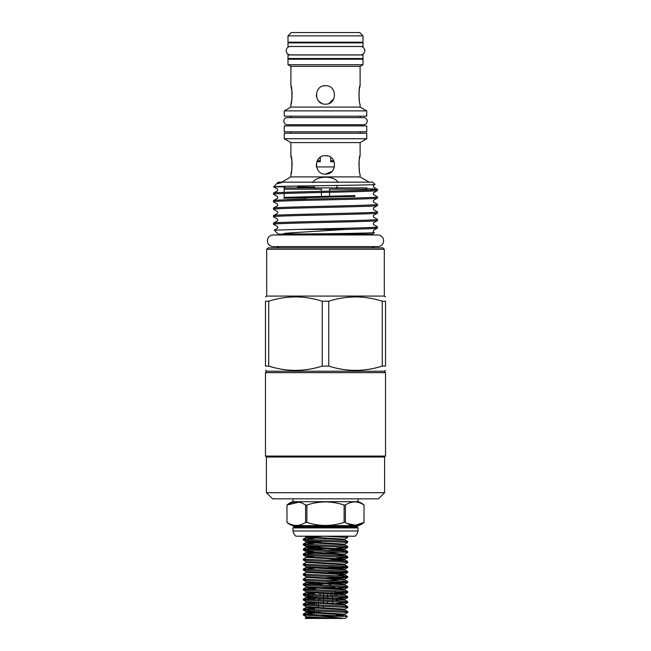 <?xml version="1.0" encoding="UTF-8"?>
<svg xmlns="http://www.w3.org/2000/svg" width="651" height="651" viewBox="0 0 651 651"><rect width="100%" height="100%" fill="white"/><g stroke="black" fill="none" stroke-linecap="round" stroke-linejoin="round"><path stroke-width="0.98" d="M364.804 50.697A4.207 4.207 0 0 0 360.597 46.49L290.403 46.49A4.207 4.207 0 0 0 286.196 50.697A4.207 4.207 0 0 0 290.403 54.904L360.597 54.904A4.207 4.207 0 0 0 364.804 50.697M283.787 121.176A3.548 3.548 0 0 0 287.335 124.715L363.665 124.715A3.548 3.548 0 0 0 367.213 121.176A3.548 3.548 0 0 0 363.665 117.628L287.335 117.628A3.548 3.548 0 0 0 283.787 121.176M383.594 240.772A5.81 5.81 0 0 0 377.775 234.962L273.225 234.962A5.81 5.81 0 0 0 267.406 240.772A5.81 5.81 0 0 0 273.225 246.591L377.775 246.591A5.81 5.81 0 0 0 383.594 240.772M287.994 46.449L363.006 46.449L363.006 42.901L287.994 42.901L287.994 46.449M292.893 525.626L358.107 525.626A0.944 0.944 0 0 0 357.407 526.537L293.593 526.537A0.944 0.944 0 0 0 292.893 525.626A14.184 14.184 0 0 1 286.977 522.403L286.977 505.054A14.184 14.184 0 0 1 293.007 501.685L357.993 501.685A14.184 14.184 0 0 1 364.023 505.054L364.023 505.054C357.822 500.888 351.613 500.888 345.396 505.054L345.396 522.403C351.589 526.431 357.798 526.431 364.015 522.403L355.316 525.267L346.552 523.282M286.977 505.054L286.985 522.403C293.178 526.431 299.387 526.431 305.604 522.403L305.604 505.054C299.403 500.888 293.202 500.888 286.985 505.054L298.728 502.206M305.604 505.054L306.881 505.054L306.881 522.403C319.25 526.423 331.668 526.423 344.119 522.403L344.119 505.054C331.741 500.896 319.332 500.896 306.881 505.054M344.119 505.054L345.396 505.054M358.107 525.626A14.184 14.184 0 0 0 364.023 522.403L364.015 505.054L364.023 522.403M345.396 522.403L344.119 522.403M306.881 522.403L305.604 522.403M293.593 526.537L293.593 527.025A0.944 0.944 0 0 1 292.958 527.92L292.958 530.988A10.872 10.872 0 0 0 295.79 536.188L355.21 536.188A10.872 10.872 0 0 0 358.042 530.988L292.958 530.988M357.407 526.537L357.407 527.025L293.593 527.025M292.958 527.92L358.042 527.92A0.944 0.944 0 0 1 357.407 527.025M358.042 527.92L358.042 530.988M293.007 498.845L293.007 501.685M357.993 498.845L357.993 501.685M347.715 612.51L347.675 611.558L341.205 610.98L303.285 609.1L303.325 610.06L309.795 610.638L347.715 612.51L344.835 614.202L306.165 611.704L314.588 610.882M347.715 607.513L347.675 606.553L341.205 605.975L303.285 604.104L303.325 605.056L309.795 605.633L347.715 607.513L344.835 609.198L306.165 606.699L306.165 607.416L308.598 607.058M347.715 602.509L347.675 601.557L341.205 600.971L303.285 599.099L303.325 600.051L309.795 600.637L347.715 602.509L336.412 603.347M347.715 597.504L347.675 596.552L341.205 595.974L303.285 594.094L303.325 595.055L309.795 595.632L347.715 597.504L336.412 598.342M347.715 592.508L347.675 591.547L341.205 590.97L303.285 589.098L303.325 590.05L309.795 590.628L347.715 592.508L336.412 593.346M335.192 592.483L344.233 592.052M347.715 587.503L347.675 586.551L341.205 585.965L303.285 584.093L303.325 585.046L309.795 585.623L347.715 587.503L336.119 588.358M347.715 582.499L347.675 581.546L341.205 580.969L303.285 579.089L303.325 580.041L309.795 580.627L347.715 582.499L336.119 583.353M326.656 582.8L344.233 582.043M347.715 577.494L347.675 576.542L341.205 575.964L303.285 574.084L303.325 575.045L309.795 575.622L347.715 577.494L326.118 578.723M325.5 577.836L344.233 577.046M347.715 572.498L347.675 571.537L341.205 570.96L303.285 569.088L303.325 570.04L309.795 570.618L347.715 572.498L336.119 573.344M325.5 572.839L344.233 572.042M347.715 567.493L347.675 566.541L341.205 565.955L303.285 564.083L303.325 565.035L309.795 565.613L347.715 567.493L336.119 568.347M326.118 568.722L325.5 568.746M325.5 567.835L344.233 567.037M347.715 562.488L347.675 561.536L341.205 560.959L303.285 559.079L303.325 560.031L309.795 560.617L347.715 562.488L344.835 564.181L306.165 561.683L306.165 562.391L303.285 564.083M347.715 557.484L347.675 556.532L341.205 555.954L303.285 554.074L303.325 555.034L309.795 555.612L347.715 557.484L336.119 558.338M347.715 552.487L347.675 551.527L341.205 550.949L303.285 549.078L303.325 550.03L309.795 550.608L347.715 552.487L344.835 554.172L306.165 551.674L314.881 550.836M326.118 553.716L325.5 553.732M325.5 552.829L344.233 552.032M347.715 547.483L347.675 546.531L341.205 545.945L303.285 544.073L303.325 545.025L309.795 545.611L347.715 547.483L336.119 548.337M347.715 542.478L347.675 541.526L341.205 540.948L303.285 539.069L303.325 540.029L309.795 540.607L347.715 542.478L344.835 544.171L306.165 541.673L314.881 540.835M324.361 536.188L347.715 537.482L344.835 539.166L311.796 537.238L306.165 536.668L308.794 536.188M326.118 538.711L325.5 538.727M347.715 537.482L347.675 536.522L345.242 536.188M343.191 616.09L303.285 614.105L303.325 615.065L320.479 616.09L347.374 616.383L345.355 618.45L320.479 616.09M303.285 614.105L314.588 613.266M314.588 609.173L306.767 609.556M303.285 609.1L314.588 608.262M314.588 604.169L306.767 604.559M303.285 604.104L314.588 603.265M314.588 599.172L306.767 599.555M303.285 599.099L314.588 598.261M314.588 594.168L306.767 594.55M303.285 594.094L314.588 593.256M315.808 589.114L306.767 589.546M303.285 589.098L314.881 588.244M322.522 583.857L306.767 584.549M303.285 584.093L314.881 583.239M303.285 579.089L306.165 577.396L339.204 579.325L344.835 579.903L347.675 581.546M303.285 574.084L306.165 572.4L339.204 574.328L344.835 574.898L347.675 576.542M303.285 569.088L314.881 568.233M303.285 559.079L306.165 557.386L339.204 559.315L344.835 559.893L347.675 561.536M303.285 554.074L314.881 553.228M325.5 548.736L306.767 549.534M303.285 549.078L314.881 548.223M303.285 544.073L314.881 543.219M324.882 542.844L325.5 542.82M303.285 539.069L314.881 538.222M324.882 537.84L325.5 537.824M342.556 618.45L318.998 618.45L306.165 617.417L305.213 617.97L305.644 618.45L325.5 618.45M316.248 613.323L316.248 610.923M316.248 608.319L316.248 607.497M316.248 605.007L316.248 602.5M316.248 598.318L316.248 595.917M318.38 598.415L318.38 600.092M318.38 603.412L318.38 605.096M318.38 606L318.38 607.603M318.38 611.004L318.38 612.599M323.376 613.633L323.376 612.819M323.376 607.814L323.376 606.187M323.376 603.632L323.376 601.182M323.376 600.279L323.376 596.186M323.376 595.274L323.376 592.923M316.223 587.487L335.192 587.731L333.117 586.527M385.53 372.649L265.47 372.649L265.47 456.074L385.53 456.074L385.53 372.649L384.106 371.233L266.894 371.233L265.47 372.649M378.434 498.845L272.566 498.845L266.414 492.701L384.586 492.701L378.434 498.845M385.53 456.074L384.586 457.018L266.414 457.018L265.47 456.074M266.414 457.018L266.414 492.701M384.586 457.018L384.586 492.701M317.249 160.781L320.3 160.781L320.3 161.733L316.842 161.733L320.3 161.733L320.3 157.477M330.7 157.477L330.7 160.781L333.751 160.781M316.508 166.933L334.492 166.933M290.875 116.212L290.875 117.628M290.875 124.715L290.875 125.903M360.125 116.212L360.125 117.628M360.125 124.715L360.125 125.903M366.741 110.873L284.259 110.873L284.259 116.212L366.741 116.212L366.741 110.873L360.101 107.089L290.899 107.089L284.259 110.873M325.5 85.729C337.389 85.151 337.389 104.73 325.5 104.16C313.619 104.73 313.595 85.159 325.5 85.729L323.693 85.908M360.101 107.089L360.101 104.16C358.75 104.73 358.742 85.159 360.101 85.729L360.101 66.345L290.899 66.345L290.899 85.729C292.258 85.151 292.25 104.73 290.899 104.16L290.899 107.089M333.947 98.626L329.032 103.452M360.101 85.729L359.482 88.406M359.466 88.495L359.051 91.303M358.888 93.386L359.409 101.076M290.899 104.16L291.493 101.605M291.534 101.377L292.104 96.796M292.153 94.94L291.974 91.457M291.965 91.384L290.899 85.729M360.101 66.345L363.006 64.742L287.994 64.742L290.899 66.345M363.006 64.742L363.006 59.208L287.994 59.208L287.994 64.742M294.61 58.5L294.61 59.208M356.39 58.5L356.39 59.208M287.994 58.5L363.006 58.5L363.006 54.953L287.994 54.953L287.994 58.5M294.61 42.193L294.61 42.901M290.403 54.904L294.61 54.953M356.39 42.193L356.39 42.901M360.597 54.904L356.39 54.953M363.006 35.862L287.994 35.862L287.994 42.193L363.006 42.193L363.006 35.862L359.694 32.55L291.306 32.55L287.994 35.862M366.741 131.811L284.259 131.811L284.259 125.903L366.741 125.903L366.741 131.811M327.307 155.858L325.5 155.679C337.389 155.109 337.389 174.688 325.5 174.11L332.018 171.408M291.965 161.334L290.899 155.679C292.258 155.109 292.25 174.688 290.899 174.11L290.899 176.901L360.101 176.901L360.101 174.11C358.75 174.688 358.742 155.117 360.101 155.679L359.482 158.364M359.466 158.453L359.051 161.253M358.888 163.336L359.409 171.026M290.899 174.11L291.493 171.563M291.534 171.327L292.104 166.746M292.153 164.89L291.974 161.415M290.875 131.811L290.875 133.227M360.125 131.811L360.125 133.227M366.741 133.227L284.259 133.227L284.259 138.761L366.741 138.761L366.741 133.227M366.741 138.761L360.101 142.585L290.899 142.585L284.259 138.761M325.5 174.11C313.619 174.688 313.595 155.117 325.5 155.679M290.899 142.585L290.899 155.679M360.101 142.585L360.101 155.679M290.899 176.901L281.777 182.166M312.765 182.573C316.264 175.453 334.671 175.396 338.235 182.573M360.101 176.901L369.223 182.166M374.325 247.86A2.36 2.36 0 0 1 372.226 246.591L377.775 246.591M276.675 247.86A2.36 2.36 0 0 0 278.774 246.591L273.225 246.591M278.058 182.337L276.529 183.867L281.663 182.671L278.237 182.166L372.763 182.166L375.033 184.428L373.365 185.413L373.365 186.959L377.49 189.368C380.705 190.613 270.295 191.866 273.51 193.119L273.542 194.307L277.635 196.675L277.635 198.213L273.51 200.622L273.542 201.81L277.635 204.178L277.635 205.716L273.51 208.125L273.542 209.313L277.635 211.681L277.635 213.219L273.51 215.627L273.542 216.824L277.635 219.184L277.635 220.722L273.51 223.13L273.542 224.326L277.635 226.686L277.635 228.224L274.266 230.194L297.922 229.429L345.714 229.429L289.142 232.952C287.213 233.245 282.998 233.294 283.885 233.831L301.429 233.961C331.546 233.766 375.521 233.042 374.349 232.57L373.365 231.984L373.365 230.438L377.49 228.029C376.49 228.501 365.895 228.965 345.714 229.429M276.529 183.867L273.591 186.813L284.853 186.894M375.033 184.428C378.597 185.242 270.824 186.031 273.591 186.813M374.349 232.57L372.763 234.157L278.237 234.157L274.266 230.194M266.698 249.284L268.122 247.86L382.878 247.86L384.302 249.284L266.698 249.284L266.698 296.075L384.302 296.075L384.302 249.284M273.599 186.837L277.635 189.164L277.635 190.71L273.51 193.119M377.49 189.368L377.458 190.556L373.365 192.924L373.365 194.462L377.49 196.871C380.705 198.116 270.295 199.369 273.51 200.622M377.49 190.515C380.705 191.76 270.295 193.013 273.51 194.267M377.49 196.871L377.458 198.059L373.365 200.427L373.365 201.965L377.49 204.373C380.705 205.618 270.295 206.872 273.51 208.125M377.49 198.018C380.705 199.271 270.295 200.516 273.51 201.769M377.49 204.373L377.458 205.561L373.365 207.929L373.365 209.467L377.49 211.876C380.705 213.129 270.295 214.374 273.51 215.627M377.49 205.521C380.705 206.774 270.295 208.019 273.51 209.272M377.49 211.876L377.458 213.064L373.365 215.432L373.365 216.97L377.49 219.379C380.705 220.632 270.295 221.877 273.51 223.13M377.49 213.023C380.705 214.277 270.295 215.53 273.51 216.775M377.49 219.379L377.458 220.575L373.365 222.935L373.365 224.473L377.458 226.841L377.49 228.029M377.49 220.526C380.705 221.779 270.295 223.033 273.51 224.278M297.417 186.894L314.238 187.236M336.567 187.74L342.898 187.895M366.855 188.587L377.458 189.319M279.035 234.157L279.035 234.962M371.965 234.157L371.965 234.962M382.283 301.218L385.53 301.218L385.53 366.082C385.53 371.786 385.53 371.786 385.53 366.082C385.53 371.786 385.53 371.786 385.53 366.082L382.283 366.082L382.283 301.218C364.487 295.521 346.641 295.521 328.747 301.218L328.747 366.082C346.544 371.778 364.389 371.778 382.283 366.082M328.747 366.082L322.253 366.082L322.253 301.218C304.456 295.521 286.611 295.521 268.717 301.218L268.717 366.082C286.513 371.778 304.359 371.778 322.253 366.082M322.253 301.218L328.747 301.218M385.53 301.218C385.53 295.521 385.53 295.521 385.53 301.218C385.53 295.521 385.53 295.521 385.53 301.218M337.397 185.445L336.51 187.895L366.855 187.895L366.855 190.149M366.106 189.189L335.965 189.189L336.51 187.895L284.145 187.895L284.145 192.338M284.145 193.485L284.145 196.342M306.32 198.824L286.627 199.637M330.7 161.733L334.158 161.733L330.7 161.733L330.7 160.781M354.746 195.463L354.453 196.757M321.439 191.329L321.439 189.189L315.035 189.189L313.717 185.795M268.717 366.082L265.47 366.082C265.47 371.786 265.47 371.786 265.47 366.082C265.47 371.786 265.47 371.786 265.47 366.082L265.47 301.218C265.47 295.521 265.47 295.521 265.47 301.218C265.47 295.521 265.47 295.521 265.47 301.218L268.717 301.218M265.47 370.224L266.894 371.233M377.49 226.882C379.264 227.736 330.423 228.566 297.922 229.429M318.949 158.405L317.07 161.163M316.313 164.133L316.459 166.705M321.439 196.146L321.439 192.476M335.965 189.189L329.561 189.189L329.561 191.15M329.561 192.297L329.561 195.992M315.035 189.189L284.894 189.189M321.968 103.452L318.982 101.458M316.467 96.755L316.288 94.655M320.3 160.781L320.3 161.733L316.842 161.733M314.588 592.923L315.808 592.923M327.624 595.421L327.624 592.923L332.62 592.923M334.752 595.689L334.752 592.923L336.412 592.923L336.412 593.37M336.412 594.192L336.412 595.755M336.412 598.375L336.412 599.189M334.752 598.293L334.752 599.107M332.62 604.014L332.62 601.516M332.62 600.604L332.62 596.511M332.62 594.013L332.62 593.191M327.624 596.332L327.624 598.798M327.624 601.329L327.624 602.981M327.624 612.982L327.624 613.803M314.588 597.415L314.588 599.937M314.588 602.419L314.588 603.233M314.588 607.416L314.588 608.237M314.588 610.85L314.588 613.242M320.04 593.484L320.04 595.152M320.04 598.489L320.04 600.157M320.04 611.069L320.04 612.672M330.96 593.932L330.96 595.543M314.4 617.498L307.345 617.758M305.197 618.002L313.009 618.45M354.909 195.585L283.934 197.359M354.909 196.423L283.934 198.246M337.747 618.45L306.165 616.709L306.165 617.417L308.598 617.058M336.412 614.918L344.835 614.202L344.835 614.918L306.125 612.469L314.588 611.696M342.402 609.556L344.835 609.198L344.835 609.914L306.165 607.416L303.325 609.059M347.675 602.557L344.835 604.201L306.165 601.695L306.165 602.411L308.598 602.053M336.412 599.913L344.835 599.197L339.204 598.521L306.165 596.698L314.588 595.868M342.402 594.55L344.875 594.143L339.204 593.517L306.165 591.694L306.165 592.41L308.598 592.052M347.675 587.552L344.835 589.196L306.165 586.689L306.165 587.405L308.598 587.047M347.675 582.547L344.835 584.191L306.165 581.685L306.165 582.401L308.598 582.043M326.118 580.358L344.875 579.138L306.165 576.688L306.165 577.396M342.402 574.54L344.875 574.133L339.204 573.507L306.165 571.684L306.165 572.4M342.402 569.535L344.875 569.129L339.204 568.502L306.165 566.679L306.165 567.395L303.325 569.039M326.118 560.348L344.875 559.128L306.165 556.678L314.881 555.84M342.402 554.53L344.835 554.172L344.835 554.888L311.796 553.065L306.125 552.439L308.598 552.032M326.118 550.347L342.402 549.534M347.675 547.532L344.835 549.175L306.165 546.669L314.881 545.831M336.412 615.74L344.835 614.918L347.374 616.383M344.835 604.201L344.835 604.909L306.165 602.411L303.325 604.055M347.675 597.553L344.835 599.197L344.835 599.913L311.796 598.09L306.125 597.463L308.598 597.048M347.675 592.548L344.835 594.192L344.835 594.908L306.165 592.41L303.325 594.054M344.835 589.196L344.835 589.904L306.165 587.405L303.325 589.049M344.835 584.191L344.835 584.899L306.165 582.401L303.325 584.045M336.119 575.736L344.875 574.947L344.835 574.182L347.675 572.538M347.675 567.542L344.835 569.186L344.835 569.894L306.165 567.395M344.835 564.181L344.835 564.897L306.165 562.391M336.119 560.731L344.875 559.941L344.835 559.176L347.675 557.533M336.119 555.726L344.835 554.888L347.675 556.532M336.119 550.722L344.835 549.883L306.125 547.434L324.882 546.213M344.835 544.171L344.835 544.887L306.125 542.438L324.882 541.209M344.835 539.166L344.835 539.882L306.165 537.384L303.325 539.028M308.598 537.026L324.882 536.204M314.482 617.417L313.701 618.198M324.279 582.84L320.268 585.159M384.106 371.233L385.53 370.411M384.106 296.075L385.53 296.897M266.894 296.075L265.47 296.897M326.9 582.938L331.424 585.558M335.192 592.923L335.192 591.613M335.192 588.309L335.192 587.731M303.325 610.06L306.165 611.704L306.165 612.412L303.325 614.064M303.325 595.055L306.165 596.698L306.165 597.406L303.325 599.05M347.675 577.543L344.835 579.187L344.835 579.903M303.325 555.034L306.165 556.678L306.165 557.386M303.325 550.03L306.165 551.674L306.165 552.39L303.325 554.034M344.835 549.175L344.835 549.883L347.675 551.527M303.325 545.025L306.165 546.669L306.165 547.385L303.325 549.029M303.325 540.029L306.165 541.673L306.165 542.381L303.325 544.024M305.343 536.188L306.165 537.384M344.835 609.914L347.675 611.558M344.835 604.909L347.675 606.553M344.835 599.913L347.675 601.557M344.835 594.908L347.675 596.552M344.835 589.904L347.675 591.547M344.835 584.899L347.675 586.551M344.835 569.894L347.675 571.537M344.835 564.897L347.675 566.541M344.835 544.887L347.675 546.531M344.835 539.882L347.675 541.526M347.097 536.188L347.675 536.522M303.325 560.031L306.165 561.683M303.325 565.035L306.165 566.679M303.325 570.04L306.165 571.684M303.325 575.045L306.165 576.688M303.325 580.041L306.165 581.685M303.325 585.046L306.165 586.689M303.325 590.05L306.165 591.694M303.325 600.051L306.165 601.695M303.325 605.056L306.165 606.699M303.325 615.065L306.165 616.709"/></g></svg>
